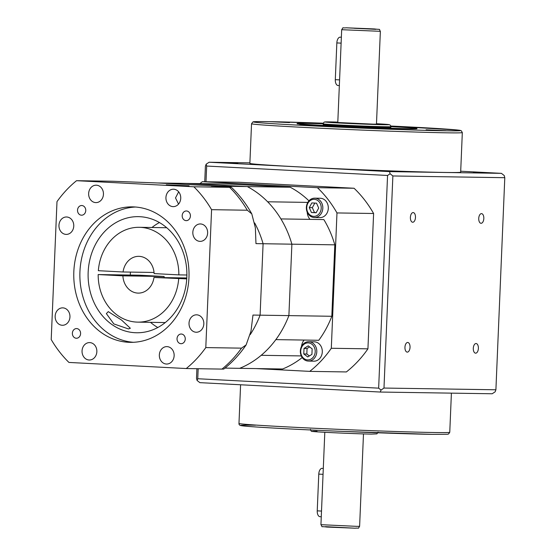 <?xml version="1.0" encoding="UTF-8"?>
<svg xmlns="http://www.w3.org/2000/svg" width="556" height="556" viewBox="0 0 556 556"><rect width="100%" height="100%" fill="white"/><g stroke="black" fill="none" stroke-linecap="round" stroke-linejoin="round"><path stroke-width="0.83" d="M321.271 516.753L319.985 516.691A5.803 3.051 -87 0 1 317.233 510.846L318.776 474.108A5.803 3.051 -87 0 1 322.07 468.354A5.803 3.051 -87 0 1 322.126 468.354A5.803 3.051 -87 0 1 322.188 468.36M366.856 28.87L354.332 28.287L366.856 28.87M339.341 85.575L338.055 85.506A5.803 3.051 -87 0 1 335.303 79.661L336.846 42.923A5.803 3.051 -87 0 1 340.14 37.169A5.803 3.051 -87 0 1 340.202 37.169A5.803 3.051 -87 0 1 340.258 37.176M373.576 124.169L376.468 124.127L380.36 31.317L341.683 29.697L337.791 122.508L373.576 124.169M385.794 127.519A33.874 0.556 2.4 0 0 390.861 127.442L390.896 126.671A33.874 0.556 -177.6 0 1 385.829 126.747A33.874 0.556 -177.6 0 1 347.785 125.392A33.874 0.556 -177.6 0 1 323.21 123.828L323.175 124.607A33.874 0.556 2.4 0 0 347.75 126.17A33.874 0.556 2.4 0 0 385.794 127.519M478.737 218.425A4.837 2.544 93 0 0 481.03 223.297A4.837 2.544 93 0 0 483.824 218.501A4.837 2.544 93 0 0 481.531 213.629A4.837 2.544 93 0 0 478.737 218.425M410.391 217.368A4.837 2.544 93 0 0 412.684 222.24A4.837 2.544 93 0 0 415.478 217.445A4.837 2.544 93 0 0 413.184 212.573A4.837 2.544 93 0 0 410.391 217.368M404.949 347.25A4.837 2.544 93 0 0 407.242 352.122A4.837 2.544 93 0 0 410.036 347.333A4.837 2.544 93 0 0 407.743 342.461A4.837 2.544 93 0 0 404.949 347.25M473.295 348.306A4.837 2.544 93 0 0 475.588 353.178A4.837 2.544 93 0 0 478.382 348.39A4.837 2.544 93 0 0 476.089 343.518A4.837 2.544 93 0 0 473.295 348.306M444.897 172.45A105.487 1.724 2.4 0 0 460.66 172.207L462.321 132.564A105.487 1.724 -177.6 0 1 446.558 132.814A105.487 1.724 -177.6 0 1 328.068 128.596A105.487 1.724 -177.6 0 1 251.534 123.731L249.873 163.374A105.487 1.724 2.4 0 0 326.407 168.239A105.487 1.724 2.4 0 0 444.897 172.45M473.503 172.228L482.448 172.645L473.503 172.228M379.977 170.782L388.922 171.199L379.977 170.782M228.808 162.922L237.753 163.332L228.808 162.922M269.848 121.681L289.53 122.598L269.848 121.681M299.635 124.996L319.318 125.913L299.635 124.996M426.084 129.812L445.759 130.723L426.084 129.812M396.296 126.49L415.971 127.407L396.296 126.49M390.896 126.636A59.999 0.98 -177.6 0 1 416.965 128.533A59.999 0.98 -177.6 0 1 408 128.672A59.999 0.98 -177.6 0 1 340.606 126.281A59.999 0.98 -177.6 0 1 297.071 123.508A59.999 0.98 -177.6 0 1 306.036 123.369A59.999 0.98 -177.6 0 1 323.21 123.793M297.071 123.508L297.064 123.703A59.999 0.98 2.4 0 0 340.599 126.469A59.999 0.98 2.4 0 0 407.993 128.867A59.999 0.98 2.4 0 0 416.958 128.728L416.965 128.533M460.702 171.227L501.415 173.347L389.499 171.616L390.117 173.757L387.56 175.467L378.65 388.157L197.748 378.74L197.088 380.478L196.504 378.302L196.907 368.704M389.499 171.616L209.119 162.234L249.894 162.859M206.005 181.756L206.665 166.049L206.158 164.187L209.119 162.234M206.665 166.049L387.56 175.467M197.748 378.74L198.172 368.725M204.747 181.736L205.393 166.216L206.158 164.187M390.117 173.757L392.87 175.967L504.792 177.698L495.903 389.784L383.981 388.053L381.055 390.055L378.65 388.157M383.981 388.053L392.87 175.967M381.055 390.055L380.262 392.043L199.882 382.653L197.088 380.478M501.415 173.347L504.209 175.522L504.792 177.698M380.262 392.043L492.178 393.766L495.146 391.813L495.903 389.784M186.503 210.974A4.837 4.114 -89.1 0 0 186.378 210.967A4.837 4.114 -89.1 0 0 182.187 215.672A4.837 4.114 -89.1 0 0 186.1 220.642A4.837 4.114 -89.1 0 0 186.225 220.649A4.837 4.114 -89.1 0 0 190.416 215.95A4.837 4.114 -89.1 0 0 186.503 210.974M181.346 334.024A4.837 4.114 -89.1 0 0 181.221 334.024A4.837 4.114 -89.1 0 0 177.03 338.722A4.837 4.114 -89.1 0 0 180.943 343.691A4.837 4.114 -89.1 0 0 181.068 343.698A4.837 4.114 -89.1 0 0 185.259 339A4.837 4.114 -89.1 0 0 181.346 334.024M76.686 328.582A4.837 4.114 -89.1 0 0 76.561 328.575A4.837 4.114 -89.1 0 0 72.37 333.273A4.837 4.114 -89.1 0 0 76.283 338.25A4.837 4.114 -89.1 0 0 76.408 338.25A4.837 4.114 -89.1 0 0 80.599 333.551A4.837 4.114 -89.1 0 0 76.686 328.582M81.843 205.532A4.837 4.114 -89.1 0 0 81.718 205.525A4.837 4.114 -89.1 0 0 77.527 210.224A4.837 4.114 -89.1 0 0 81.44 215.2A4.837 4.114 -89.1 0 0 81.572 215.2A4.837 4.114 -89.1 0 0 85.756 210.502A4.837 4.114 -89.1 0 0 81.843 205.532M133.398 342.301A67.742 57.622 90.9 0 1 79.876 273.816A67.742 57.622 90.9 0 1 135.49 207.02M128.554 342.287A67.742 57.622 90.9 0 1 73.795 272.669A67.742 57.622 90.9 0 1 132.439 206.874A67.742 57.622 90.9 0 1 134.232 206.936A67.742 57.622 90.9 0 1 188.991 276.554A67.742 57.622 90.9 0 1 130.347 342.343A67.742 57.622 90.9 0 1 128.554 342.287M108.281 311.631L106.363 313.612L113.827 323.919L128.485 328.943L130.347 328.262L121.583 320.082L108.281 311.631M157.8 327.519A58.067 49.394 90.9 0 1 150.488 322.334M130.326 275.06A58.067 49.394 90.9 0 1 130.417 272.092M151.955 227.501A58.067 49.394 90.9 0 1 159.419 222.546M135.066 332.71A58.067 49.394 90.9 0 1 88.133 273.038A58.067 49.394 90.9 0 1 138.395 216.645A58.067 49.394 90.9 0 1 139.931 216.701A58.067 49.394 90.9 0 1 186.865 276.374A58.067 49.394 90.9 0 1 136.602 332.766A58.067 49.394 90.9 0 1 135.066 332.71M178.657 191.827L175.501 197.929L178.539 204.094M166.334 184.794L189.054 185.857L166.334 184.794M200.598 223.957A8.708 7.409 -89.1 0 0 200.368 223.95A8.708 7.409 -89.1 0 0 192.828 232.408A8.708 7.409 -89.1 0 0 199.868 241.36A8.708 7.409 -89.1 0 0 200.104 241.367A8.708 7.409 -89.1 0 0 207.638 232.908A8.708 7.409 -89.1 0 0 200.598 223.957M173.701 189.221A8.708 7.409 -89.1 0 0 173.472 189.214A8.708 7.409 -89.1 0 0 165.931 197.672A8.708 7.409 -89.1 0 0 172.972 206.624A8.708 7.409 -89.1 0 0 173.201 206.63A8.708 7.409 -89.1 0 0 180.742 198.172A8.708 7.409 -89.1 0 0 173.701 189.221M96.41 185.197A8.708 7.409 -89.1 0 0 96.181 185.19A8.708 7.409 -89.1 0 0 88.64 193.648A8.708 7.409 -89.1 0 0 95.681 202.599A8.708 7.409 -89.1 0 0 95.91 202.606A8.708 7.409 -89.1 0 0 103.451 194.148A8.708 7.409 -89.1 0 0 96.41 185.197M66.727 216.993A8.708 7.409 -89.1 0 0 66.498 216.979A8.708 7.409 -89.1 0 0 58.957 225.444A8.708 7.409 -89.1 0 0 65.997 234.389A8.708 7.409 -89.1 0 0 66.227 234.403A8.708 7.409 -89.1 0 0 73.767 225.938A8.708 7.409 -89.1 0 0 66.727 216.993M62.918 307.864A8.708 7.409 -89.1 0 0 62.689 307.857A8.708 7.409 -89.1 0 0 55.148 316.315A8.708 7.409 -89.1 0 0 62.189 325.267A8.708 7.409 -89.1 0 0 62.418 325.274A8.708 7.409 -89.1 0 0 69.959 316.816A8.708 7.409 -89.1 0 0 62.918 307.864M89.815 342.6A8.708 7.409 -89.1 0 0 89.585 342.593A8.708 7.409 -89.1 0 0 82.045 351.051A8.708 7.409 -89.1 0 0 89.085 360.003A8.708 7.409 -89.1 0 0 89.314 360.01A8.708 7.409 -89.1 0 0 96.855 351.552A8.708 7.409 -89.1 0 0 89.815 342.6M167.106 346.624A8.708 7.409 -89.1 0 0 166.876 346.617A8.708 7.409 -89.1 0 0 159.336 355.075A8.708 7.409 -89.1 0 0 166.376 364.027A8.708 7.409 -89.1 0 0 166.605 364.034A8.708 7.409 -89.1 0 0 174.146 355.576A8.708 7.409 -89.1 0 0 167.106 346.624M196.789 314.828A8.708 7.409 -89.1 0 0 196.56 314.821A8.708 7.409 -89.1 0 0 189.019 323.279A8.708 7.409 -89.1 0 0 196.06 332.231A8.708 7.409 -89.1 0 0 196.289 332.238A8.708 7.409 -89.1 0 0 203.83 323.78A8.708 7.409 -89.1 0 0 196.789 314.828M154.13 273.594A18.39 15.644 -89.1 0 0 139.285 256.351A18.39 15.644 -89.1 0 0 138.798 256.337A18.39 15.644 -89.1 0 0 123.064 271.981L98.342 270.696A47.42 40.338 90.9 0 1 139.25 227.307A47.42 40.338 90.9 0 1 140.501 227.348A47.42 40.338 90.9 0 1 178.851 274.879L154.13 273.594M186.892 275.005L178.851 274.879M154.047 272.461L123.064 271.981M211.579 209.675L205.796 347.59A114.195 97.14 90.9 0 1 186.239 368.538L68.93 362.436A114.195 97.14 90.9 0 1 51.208 339.549L56.99 201.633A114.195 97.14 90.9 0 1 76.547 180.686L112.277 181.235L157.73 182.973L218.487 186.135A97.745 83.143 90.9 0 1 219.078 186.441A97.745 83.143 90.9 0 0 218.487 186.135L211.363 186.024C221.726 186.573 236.064 187.379 229.579 187.337L231.4 187.302C239.441 194.975 246.238 203.837 251.792 213.879L247.302 210.224A114.195 97.14 -89.1 0 0 229.579 187.337L193.856 186.788A114.195 97.14 90.9 0 1 211.579 209.675L247.302 210.224M193.856 186.788L76.547 180.686M186.239 368.538L221.962 369.094A114.195 97.14 -89.1 0 0 241.519 348.146L246.134 344.908L250.992 331.112L252.973 315.057L260.097 315.169A97.745 83.143 90.9 0 1 250.221 334.615A97.745 83.143 90.9 0 0 260.097 315.169L288.891 315.613A97.745 83.143 90.9 0 1 239.664 368.329L282.601 368.996A97.745 83.143 90.9 0 0 302.193 357.557M205.796 347.59L241.519 348.146M251.792 213.879L255.364 227.8L255.968 243.618L263.092 243.73A97.745 83.143 90.9 0 0 254.669 222.956A97.745 83.143 90.9 0 1 263.092 243.73L260.097 315.169L263.092 243.73L334.816 244.842A97.745 83.143 90.9 0 0 323.842 219.578L280.905 218.918A97.745 83.143 90.9 0 1 291.886 244.174A97.745 83.143 90.9 0 0 247.281 186.58L186.524 183.417L229.454 184.078L290.218 187.24A97.745 83.143 90.9 0 1 308.948 200.841M246.134 344.908C239.803 354.235 232.352 362.29 223.783 369.066L221.962 369.094M178.691 278.751A47.42 40.338 90.9 0 1 137.784 322.132A47.42 40.338 90.9 0 1 98.176 274.56L122.897 275.845A18.39 15.644 -89.1 0 0 138.229 293.109A18.39 15.644 -89.1 0 0 153.97 277.465L186.746 278.876M164.187 277.625A18.39 15.644 90.9 0 1 164.103 276.485L139.382 275.199L98.176 274.56M186.802 277.972L153.97 277.465M122.897 275.845L164.103 276.485M224.978 368.107L239.664 368.329A97.745 83.143 90.9 0 0 261.209 355.305L301.276 355.923M290.218 187.24L218.487 186.135L157.73 182.973L186.524 183.417L247.281 186.58A97.745 83.143 90.9 0 1 267.644 201.786L307.809 202.405M331.821 316.281L288.891 315.613L291.886 244.174L288.891 315.613A97.745 83.143 90.9 0 1 275.845 339.626L318.783 340.286A97.745 83.143 90.9 0 0 331.821 316.281L334.816 244.842M307.607 359.906A8.514 7.242 -89.1 0 0 315.203 351.774A8.514 7.242 -89.1 0 0 308.323 342.892A8.514 7.242 -89.1 0 0 300.726 351.024A8.514 7.242 -89.1 0 0 307.607 359.906M308.983 341.738A9.674 8.229 90.9 0 1 316.802 351.684A9.674 8.229 90.9 0 1 308.427 361.087A9.674 8.229 90.9 0 1 308.17 361.073A9.674 8.229 90.9 0 1 300.344 351.128A9.674 8.229 90.9 0 1 308.726 341.731A9.674 8.229 90.9 0 1 308.983 341.738M313.667 361.164A9.674 8.229 -89.1 0 0 313.918 361.171A9.674 8.229 -89.1 0 0 322.299 351.774A9.674 8.229 -89.1 0 0 314.474 341.829A9.674 8.229 -89.1 0 0 314.216 341.815A9.674 8.229 -89.1 0 0 313.966 341.815M313.626 216.347A8.514 7.242 -89.1 0 0 321.215 208.215A8.514 7.242 -89.1 0 0 314.342 199.333A8.514 7.242 -89.1 0 0 306.745 207.464A8.514 7.242 -89.1 0 0 313.626 216.347M314.995 198.179A9.674 8.229 90.9 0 1 322.821 208.125A9.674 8.229 90.9 0 1 314.446 217.528A9.674 8.229 90.9 0 1 314.189 217.514A9.674 8.229 90.9 0 1 306.363 207.569A9.674 8.229 90.9 0 1 314.745 198.172A9.674 8.229 90.9 0 1 314.995 198.179M319.679 217.605A9.674 8.229 -89.1 0 0 319.936 217.611A9.674 8.229 -89.1 0 0 328.311 208.215A9.674 8.229 -89.1 0 0 320.492 198.27A9.674 8.229 -89.1 0 0 320.235 198.256A9.674 8.229 -89.1 0 0 319.978 198.256M309.977 219.363A11.613 9.876 90.9 0 1 307.183 212.114M301.512 346.485A11.613 9.876 90.9 0 1 304.069 340.063M199.951 183.626A114.195 97.14 90.9 0 1 202.321 181.701L317.427 187.685A114.195 97.14 90.9 0 1 336.978 212.934L331.306 348.271A114.195 97.14 90.9 0 1 309.734 371.373L256.107 368.586M309.734 371.373L346.36 371.943A114.195 97.14 90.9 0 0 367.933 348.834L373.604 213.497A114.195 97.14 90.9 0 0 354.061 188.255L238.955 182.264L202.321 181.701M331.306 348.271L367.933 348.834M317.427 187.685L354.061 188.255M336.978 212.934L373.604 213.497M311.833 202.926L309.282 207.596L311.43 212.51L316.135 212.753L318.685 208.083L316.538 203.176L311.833 202.926M314.821 203.086L312.333 207.645L309.282 207.596M312.333 207.645L314.481 212.552L316.19 212.642M314.481 212.552L311.43 212.51M312.152 348.848L308.198 345.867L304.007 348.424L303.778 353.95L307.732 356.931L311.923 354.374L312.152 348.848M309.595 346.923L307.058 348.466L306.829 353.998L309.386 355.923M306.829 353.998L303.778 353.95M307.058 348.466L304.007 348.424M323.05 474.331L318.776 474.108M356.723 526.351L359.614 526.303C357.612 529.103 360.177 527.769 355.048 528.2L326.893 527.053C319.54 526.004 323.238 527.936 320.937 524.683L356.723 526.351M341.12 43.146L336.846 42.923M375.905 29.343L346.305 27.8L375.905 29.343M323.21 123.828C323.731 122.459 324.127 121.889 324.398 122.118C325.323 122.035 323.029 121.82 329.944 121.903L337.812 122.091A31.935 0.521 2.4 0 0 330 121.903A31.935 0.521 2.4 0 0 340.341 123.057A31.935 0.521 2.4 0 0 384.265 124.725A31.935 0.521 2.4 0 0 376.488 123.71L389.492 124.711L390.382 125.267L390.896 126.671M449.762 432.269L448.546 434.014L447.42 434.271L432.318 434.361L343.844 431.456C293.04 429.35 247.003 426.709 241.909 425.75C239.824 425.562 238.844 424.791 238.976 423.436A105.487 1.724 2.4 0 0 315.509 428.301A105.487 1.724 2.4 0 0 433.993 432.512A105.487 1.724 2.4 0 0 449.762 432.269L451.402 393.141M462.321 132.564L461.258 130.723L458.603 130.146L390.812 126.031A103.548 1.689 -177.6 0 1 444.995 130.792A103.548 1.689 -177.6 0 1 302.575 125.378A103.548 1.689 -177.6 0 1 269.028 121.639A103.548 1.689 -177.6 0 1 323.342 123.203L268.979 121.639C250.798 121.437 253.696 121.847 252.959 121.91L251.534 123.731M255.538 425.194A103.548 1.689 2.4 0 0 290.482 428.975A103.548 1.689 2.4 0 0 432.269 434.361M371.297 434.097A31.935 0.521 -177.6 0 1 327.38 432.422A31.935 0.521 -177.6 0 1 317.031 431.275M339.577 79.883L335.303 79.661M354.992 528.2L325.392 526.657M321.507 511.068L317.233 510.846M363.485 433.909L359.614 526.303M380.36 31.317C378.476 28.377 381.729 29.906 374.438 28.947L346.249 27.8C341.335 28.328 343.949 26.612 341.683 29.697M378.087 432.172L376.898 433.882L371.352 434.097C357.584 433.93 315.586 432.04 312.451 431.428C311.541 431.727 310.86 431.025 310.408 429.329M238.976 423.436L240.595 384.773M341.37 37.231L340.202 37.169M324.808 432.29L320.937 524.683M323.293 468.416L322.126 468.354M139.25 227.307L166.731 227.731M137.784 322.132L165.264 322.563M308.427 361.087L313.918 361.171M314.446 217.528L319.936 217.611M314.745 198.172L320.235 198.256M308.726 341.731L314.216 341.815"/></g></svg>
